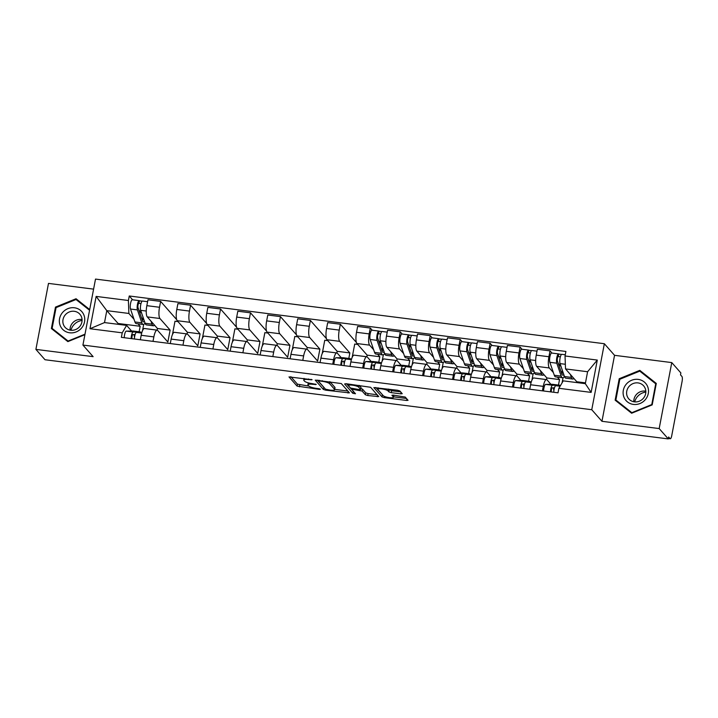 <?xml version="1.0" encoding="UTF-8"?>
<svg xmlns="http://www.w3.org/2000/svg" width="718" height="718" viewBox="0 0 718 718"><rect width="100%" height="100%" fill="white"/><g stroke="black" fill="none" stroke-linecap="round" stroke-linejoin="round"><path stroke-width="1.08" d="M312.097 379.714L288.995 376.914L297.081 386.096L319.438 389.389L320.443 389.201L318.81 388.671L316.216 388.348A6.309 1.382 -169.2 0 1 308.749 385.952L308.076 385.18A6.309 1.382 -169.2 0 1 307.914 384.767A6.309 1.382 -169.2 0 1 312.671 384.318L316.27 384.453L312.043 383.6A6.309 1.382 -169.2 0 1 304.576 381.204L303.902 380.441A6.309 1.382 -169.2 0 1 303.741 380.028A6.309 1.382 -169.2 0 1 308.498 379.571L312.097 379.714M400.752 393.85L402.233 393.715L399.917 391.005L397.584 390.26L373.854 387.576L381.985 396.883L384.318 397.628L406.559 400.456L408.048 400.321L405.257 397.072L393.41 395.115L391.92 395.259L393.329 396.928A5.268 1.158 -169.2 0 1 393.464 397.278A5.268 1.158 -169.2 0 1 388.788 397.557A5.268 1.158 -169.2 0 1 383.241 395.654L377.928 389.605A5.268 1.158 -169.2 0 1 377.794 389.255A5.268 1.158 -169.2 0 1 382.47 388.985A5.268 1.158 -169.2 0 1 388.007 390.888L388.896 391.893L391.229 392.647L400.752 393.85L401.048 392.288M591.758 409.718L601.962 421.304L659.178 428.574L668.279 438.913L45.001 359.736L35.9 349.388L93.125 356.658L82.92 345.071L591.758 409.718L604.35 343.725L95.512 279.087L82.92 345.071M341.301 383.556L315.238 380.127L323.369 389.434L325.703 390.188L349.433 392.872L341.301 383.556M346.031 383.708L370.605 387.28L378.745 396.596L367.733 395.528L365.399 394.774L362.123 391.05L353.48 389.497L352.044 389.775L355.491 393.742L352.816 393.311L344.595 383.977L346.031 383.708M659.178 428.574L671.77 362.59L680.87 372.929L680.502 374.85L681.92 376.456A4.012 1.068 97.2 0 1 682.1 381.348L671.716 435.79A4.012 1.068 97.2 0 1 670.289 438.734L668.359 438.492M93.591 289.13L48.492 283.404L35.9 349.388M671.77 362.59L614.545 355.32L604.35 343.725M668.279 438.913L668.646 436.993L670.065 438.599A4.012 1.068 97.2 0 0 670.289 438.734M153.006 341.364L153.858 336.895A9.235 2.45 -82.8 0 1 157.125 330.127L144.453 328.512A9.235 2.45 97.2 0 0 141.186 335.288L140.333 339.758M157.125 330.127A9.235 2.45 -82.8 0 1 157.655 330.433L167.85 342.019L170.13 330.092L159.926 318.505A9.235 2.45 -82.8 0 1 159.513 307.268L146.84 305.662A9.235 2.45 97.2 0 0 147.253 316.898L157.457 328.485L157.143 330.127M146.84 305.662L147.962 299.792L160.635 301.398L176.664 319.618M178.001 321.61L174.995 321.224L172.455 334.534M159.513 307.268L160.635 301.398M206.622 323.423L190.584 305.204L177.911 303.597L176.79 309.467A9.235 2.45 97.2 0 0 177.211 320.704L187.407 332.29L187.093 333.933L174.411 332.317A9.235 2.45 97.2 0 0 171.144 339.093L170.292 343.563M182.964 345.17L183.817 340.7A9.235 2.45 -82.8 0 1 187.084 333.933A9.235 2.45 -82.8 0 1 187.604 334.238L197.809 345.825L200.08 333.897L189.884 322.31A9.235 2.45 -82.8 0 1 189.462 311.074L190.584 305.204M207.96 325.416L204.944 325.03L202.404 338.34M212.914 348.975L213.767 344.505A9.235 2.45 -82.8 0 1 217.033 337.738L204.361 336.123A9.235 2.45 97.2 0 0 201.094 342.899L200.241 347.368M236.572 327.228L220.543 309.009L207.87 307.403L206.748 313.272A9.235 2.45 97.2 0 0 207.161 324.509L217.366 336.096L217.051 337.738M217.033 337.738A9.235 2.45 -82.8 0 1 217.563 338.043L227.759 349.63L230.038 337.702L219.834 326.116A9.235 2.45 -82.8 0 1 219.421 314.879L220.543 309.009M237.909 329.221L234.903 328.835L232.363 342.145M266.531 331.034L250.492 312.815L237.82 311.208L236.698 317.078A9.235 2.45 97.2 0 0 237.119 328.314L247.315 339.901L247.001 341.544L234.319 339.928A9.235 2.45 97.2 0 0 231.052 346.704L230.2 351.174M242.872 352.78L243.725 348.311A9.235 2.45 -82.8 0 1 246.992 341.544A9.235 2.45 -82.8 0 1 247.513 341.849L257.717 353.435L259.988 341.508L249.792 329.921A9.235 2.45 -82.8 0 1 249.37 318.684L250.492 312.815M267.868 333.026L264.852 332.64L262.312 345.95M272.822 356.586L273.675 352.116A9.235 2.45 -82.8 0 1 276.942 345.349L264.269 343.734A9.235 2.45 97.2 0 0 261.002 350.51L260.149 354.979M296.48 334.839L280.451 316.62L267.778 315.014L266.656 320.883A9.235 2.45 97.2 0 0 267.069 332.12L277.274 343.707L276.96 345.349M276.942 345.349A9.235 2.45 -82.8 0 1 277.471 345.654L287.667 357.241L289.946 345.313L279.742 333.726A9.235 2.45 -82.8 0 1 279.329 322.49L280.451 316.62M297.817 336.832L294.811 336.446L292.271 349.756M326.439 338.645L310.4 320.425L297.728 318.819L296.606 324.689A9.235 2.45 97.2 0 0 297.028 335.925L307.223 347.512L306.909 349.154L294.227 347.539A9.235 2.45 97.2 0 0 290.961 354.315L290.108 358.785M302.781 360.391L303.633 355.922A9.235 2.45 -82.8 0 1 306.9 349.154A9.235 2.45 -82.8 0 1 307.421 349.46L317.625 361.046L319.896 349.119L309.7 337.532A9.235 2.45 -82.8 0 1 309.279 326.295L310.4 320.425M327.776 340.637L324.76 340.251L322.22 353.561M332.73 364.197L333.583 359.727A9.235 2.45 -82.8 0 1 336.85 352.96L324.177 351.344A9.235 2.45 97.2 0 0 320.91 358.12L320.057 362.59M356.388 342.45L340.359 324.231L327.686 322.624L326.564 328.494A9.235 2.45 97.2 0 0 326.977 339.731L337.182 351.317L336.868 352.96M336.85 352.96A9.235 2.45 -82.8 0 1 337.379 353.265L341.283 357.708M357.726 344.443L354.719 344.057L352.179 357.367M348.804 358.435L349.854 352.924L339.65 341.337A9.235 2.45 -82.8 0 1 339.237 330.101L340.359 324.231M372.247 330.244L370.308 328.036L357.636 326.43L356.514 332.299A9.235 2.45 97.2 0 0 356.936 343.536L367.131 355.123L366.817 356.765L354.136 355.15A9.235 2.45 97.2 0 0 350.869 361.926L350.016 366.395M362.689 368.002L363.541 363.532A9.235 2.45 -82.8 0 1 366.808 356.765A9.235 2.45 -82.8 0 1 367.329 357.07L371.233 361.513M383.34 354.827L382.129 361.172M373.647 349.738L369.608 345.143A9.235 2.45 -82.8 0 1 369.187 333.906L370.308 328.036M378.754 362.24L379.804 356.729L377.632 354.261M392.638 371.807L393.491 367.338A9.235 2.45 -82.8 0 1 396.758 360.571L384.085 358.955A9.235 2.45 97.2 0 0 380.818 365.731L379.966 370.201M402.206 334.049L400.267 331.842L387.594 330.235L386.472 336.105A9.235 2.45 97.2 0 0 386.885 347.341L397.09 358.928L396.776 360.571M396.758 360.571A9.235 2.45 -82.8 0 1 397.287 360.876L401.191 365.318M413.299 358.632L412.087 364.977M403.606 353.543L399.558 348.948A9.235 2.45 -82.8 0 1 399.145 337.711L400.267 331.842M408.713 366.045L409.763 360.535L407.591 358.067M432.155 337.855L430.217 335.647L417.544 334.041L416.422 339.91A9.235 2.45 97.2 0 0 416.844 351.147L427.039 362.734L426.725 364.376L414.044 362.761A9.235 2.45 97.2 0 0 410.777 369.537L409.924 374.006M422.597 375.613L423.449 371.143A9.235 2.45 -82.8 0 1 426.716 364.376A9.235 2.45 -82.8 0 1 427.237 364.681L431.141 369.124M443.248 362.437L442.037 368.783M433.555 357.349L429.517 352.753A9.235 2.45 -82.8 0 1 429.095 341.517L430.217 335.647M438.662 369.851L439.712 364.34L437.54 361.872M452.546 379.418L453.399 374.949A9.235 2.45 -82.8 0 1 456.666 368.181L443.993 366.566A9.235 2.45 97.2 0 0 440.726 373.342L439.874 377.812M462.114 341.66L460.175 339.452L447.502 337.846L446.381 343.716A9.235 2.45 97.2 0 0 446.793 354.952L456.998 366.539L456.684 368.181M456.666 368.181A9.235 2.45 -82.8 0 1 457.195 368.487L461.1 372.929M473.207 366.243L471.995 372.588M463.514 361.154L459.466 356.559A9.235 2.45 -82.8 0 1 459.053 345.322L460.175 339.452M468.621 373.656L469.671 368.146L467.499 365.677M492.063 345.466L490.125 343.258L477.452 341.651L476.33 347.521A9.235 2.45 97.2 0 0 476.752 358.758L486.948 370.344L486.633 371.987L473.952 370.371A9.235 2.45 97.2 0 0 470.685 377.147L469.832 381.617M482.505 383.224L483.358 378.754A9.235 2.45 -82.8 0 1 486.625 371.987A9.235 2.45 -82.8 0 1 487.145 372.292L491.049 376.735M503.156 370.048L501.945 376.394M493.463 364.959L489.425 360.364A9.235 2.45 -82.8 0 1 489.012 349.127L490.125 343.258M498.57 377.462L499.62 371.951L497.448 369.483M512.455 387.029L513.307 382.559A9.235 2.45 -82.8 0 1 516.574 375.792L503.901 374.177A9.235 2.45 97.2 0 0 500.634 380.953L499.782 385.422M522.022 349.271L520.083 347.063L507.411 345.457L506.289 351.326A9.235 2.45 97.2 0 0 506.702 362.563L516.906 374.15L516.592 375.792M516.574 375.792A9.235 2.45 -82.8 0 1 517.104 376.097L521.008 380.54M533.115 373.854L531.903 380.199M523.422 368.765L519.374 364.17A9.235 2.45 -82.8 0 1 518.961 352.933L520.083 347.063M528.529 381.267L529.579 375.765L527.407 373.288M551.971 353.076L550.033 350.869L537.36 349.262L536.247 355.132A9.235 2.45 97.2 0 0 536.66 366.368L546.856 377.955L546.542 379.598L533.86 377.982A9.235 2.45 97.2 0 0 530.593 384.758L529.74 389.228M542.413 390.834L543.266 386.365A9.235 2.45 -82.8 0 1 546.533 379.598A9.235 2.45 -82.8 0 1 547.053 379.903L550.966 384.345M563.065 377.659L562.077 382.829M553.372 372.57L549.333 367.975A9.235 2.45 -82.8 0 1 548.92 356.738L550.033 350.869M558.478 385.072L559.528 379.571L557.356 377.094M559.528 379.571L546.856 377.955M529.579 375.765L516.906 374.15M499.62 371.951L486.948 370.344M469.671 368.146L456.998 366.539M439.712 364.34L427.039 362.734M409.763 360.535L397.09 358.928M379.804 356.729L367.131 355.123M349.854 352.924L337.182 351.317M319.896 349.119L307.223 347.512M289.946 345.313L277.274 343.707M259.988 341.508L247.315 339.901M230.038 337.702L217.366 336.096M200.08 333.897L187.407 332.29M170.13 330.092L157.457 328.485M134.015 319.295L128.872 313.452L106.794 310.652L104.514 322.579L126.601 325.38L131.6 331.07M139.121 331.797L140.172 326.286L138 323.818M140.172 326.286L118.093 323.486L106.794 310.652L96.14 296.408L128.396 300.501L128.872 313.452M118.093 323.486L117.94 324.285M126.601 325.38L122.231 332.829L89.974 328.727L96.14 296.408M565.039 355.975L597.295 360.077L591.129 392.396L558.873 388.294L563.244 380.854L585.323 383.663L587.593 371.736L565.515 368.926L565.039 355.975L565.901 351.452L129.258 295.987L128.396 300.501M122.231 332.829L121.369 337.343L558.012 392.818L558.873 388.294M89.696 309.566L76.045 298.742L55.474 307.107L51.382 328.539L67.869 341.615L84.903 334.687M601.962 421.304L614.545 355.32M656.288 383.43L639.801 370.362L619.221 378.727L615.138 400.168L631.625 413.236L652.195 404.871L656.288 383.43M565.515 368.926L576.814 381.761L576.662 382.559M585.475 382.865L576.814 381.761M143.708 324.383L142.496 330.729M132.615 299.801L129.258 295.987M89.974 328.727L104.514 322.579M585.323 383.663L591.129 392.396M587.593 371.736L597.295 360.077M89.588 310.14L77.849 300.968M77.966 300.923L76.045 298.742M56.049 307.762L55.474 307.107M656.171 384.004L641.605 372.588M641.721 372.543L639.801 370.362M619.805 379.382L619.221 378.727M290.871 376.699L297.449 384.175L308.884 386.078M334.696 389.353L347.88 391.032M317.159 380.037L324.312 387.837M319.429 380.962L318.424 381.15L325.514 389.21L329.885 390.08A6.309 1.382 -169.2 0 0 334.642 389.632A6.309 1.382 -169.2 0 0 334.48 389.219L329.625 383.708A6.309 1.382 -169.2 0 0 322.158 381.312L319.429 380.962L319.546 380.343M334.642 389.632L335.01 387.711A6.309 1.382 -169.2 0 0 334.848 387.289L334.48 389.219M329.867 381.653A6.309 1.382 -169.2 0 1 329.993 381.788L334.848 387.289M377.183 394.756L368.101 393.599L367.733 395.528M360.831 388.492L362.491 389.129L365.767 392.854L368.101 393.599M346.471 383.762L353.705 391.66M358.722 387.19A5.268 1.158 -169.2 0 0 353.184 385.288A5.268 1.158 -169.2 0 0 348.508 385.557A5.268 1.158 -169.2 0 0 348.643 385.907L350.519 388.034L359.162 389.587L360.651 389.452L358.722 387.19L359.072 385.369M360.921 387.63L360.598 389.318M359.188 385.378L360.966 387.397M388.501 389.102L391.597 390.718L400.68 391.875M393.464 397.278L393.832 395.358A5.268 1.158 -169.2 0 0 393.805 395.169M393.554 396.839L406.496 398.481M375.774 387.487L382.927 395.286M154.541 325.173A12.044 3.204 -82.8 0 1 153.347 325.775L146.436 324.895A12.044 3.204 -82.8 0 1 145.108 323.262L140.683 310.329A5.017 1.337 -82.8 0 1 140.746 304.647A5.017 1.337 -82.8 0 1 142.505 301.048L147.594 301.704M153.347 325.775A12.044 3.204 -82.8 0 1 152.019 324.141L150.995 321.152M144.462 321.386A9.433 2.504 -82.8 0 1 143.501 321.888A9.433 2.504 -82.8 0 1 142.46 320.605L138.036 307.681A2.405 0.637 -82.8 0 1 138.062 304.953A2.405 0.637 -82.8 0 1 138.906 303.229A2.405 0.637 -82.8 0 1 139.05 303.31L140.997 303.552M141.697 313.299L138.852 310.059M142.137 319.663L143.959 319.887M145.018 322.992A12.044 3.204 -82.8 0 1 143.169 324.482A12.044 3.204 -82.8 0 1 141.841 322.849L137.416 309.916A5.017 1.337 -82.8 0 1 137.479 304.235A5.017 1.337 -82.8 0 1 139.238 300.636A5.017 1.337 -82.8 0 1 139.525 300.806L142.182 301.147M143.169 324.482L136.258 323.603A12.044 3.204 -82.8 0 1 134.93 321.969L130.505 309.036A5.017 1.337 -82.8 0 1 130.568 303.355A5.017 1.337 -82.8 0 1 132.327 299.756L139.238 300.636M142.469 319.698L142.981 317.042M138.754 303.274L139.525 300.806M135.119 334.561L132.902 334.588A2.405 0.637 97.2 0 0 132.13 336.078A2.405 0.637 97.2 0 0 131.968 338.699M133.889 334.579A9.433 2.504 -82.8 0 1 134.508 337.756M140.925 332.371A12.044 3.204 97.2 0 0 140.225 331.94A12.044 3.204 97.2 0 0 140.109 331.931L133.207 331.994A5.017 1.337 97.2 0 0 131.161 338.591M133.422 331.079A12.044 3.204 97.2 0 0 133.315 331.061A12.044 3.204 97.2 0 0 133.198 331.052L126.296 331.115A5.017 1.337 97.2 0 0 124.25 337.711M141.904 332.362L136.474 332.407A5.017 1.337 97.2 0 0 134.428 339.004M60.043 325.164A13.05 12.251 -41.4 0 0 76.225 331.904A13.05 12.251 -41.4 0 0 84.051 315.399A13.05 12.251 -41.4 0 0 67.869 308.659A13.05 12.251 -41.4 0 0 60.043 325.164M63.381 324.446A9.881 9.271 -41.4 0 0 65.051 327.282A9.881 9.271 -41.4 0 0 77.185 328.763A9.881 9.271 -41.4 0 0 81.547 317.06A9.881 9.271 -41.4 0 0 79.877 314.224A9.881 9.271 -41.4 0 0 67.743 312.752A9.881 9.271 -41.4 0 0 63.381 324.446M67.959 341.58L52.109 328.386L56.076 307.618L76.009 299.514L89.562 310.257M85.002 334.175L68.084 341.05L52.109 328.386M70.956 330.253A12.547 11.775 138.6 0 1 82.076 320.461M82.067 319.573A9.881 9.271 -41.4 0 0 70.068 330.127M623.798 396.785A13.05 12.251 -41.4 0 0 639.98 403.525A13.05 12.251 -41.4 0 0 647.807 387.02A13.05 12.251 -41.4 0 0 631.625 380.28A13.05 12.251 -41.4 0 0 623.798 396.785M627.128 396.067A9.881 9.271 -41.4 0 0 628.797 398.903A9.881 9.271 -41.4 0 0 640.941 400.384A9.881 9.271 -41.4 0 0 645.303 388.68A9.881 9.271 -41.4 0 0 643.633 385.844A9.881 9.271 -41.4 0 0 631.499 384.372A9.881 9.271 -41.4 0 0 627.128 396.067M631.714 413.2L615.865 400.007L619.831 379.239L639.765 371.134L655.731 383.798L651.773 404.566L631.84 412.671L615.865 400.007M656.126 384.247L655.731 383.798M634.703 401.874A12.547 11.775 138.6 0 1 645.832 392.082M645.823 391.193A9.881 9.271 -41.4 0 0 633.823 401.748M394.173 355.616A12.044 3.204 -82.8 0 1 392.979 356.218L386.069 355.338A12.044 3.204 -82.8 0 1 384.74 353.705L380.316 340.772A5.017 1.337 -82.8 0 1 380.378 335.091A5.017 1.337 -82.8 0 1 382.138 331.501L387.226 332.147M392.979 356.218A12.044 3.204 -82.8 0 1 391.651 354.584L390.628 351.596M384.103 351.829A9.433 2.504 -82.8 0 1 383.134 352.332A9.433 2.504 -82.8 0 1 382.093 351.057L377.668 338.124A2.405 0.637 -82.8 0 1 377.695 335.396A2.405 0.637 -82.8 0 1 378.548 333.673A2.405 0.637 -82.8 0 1 378.682 333.753L380.63 334.005M381.33 343.743L378.485 340.503M381.77 350.106L383.591 350.339M384.651 353.435A12.044 3.204 -82.8 0 1 382.802 354.925A12.044 3.204 -82.8 0 1 381.473 353.292L377.058 340.359A5.017 1.337 -82.8 0 1 377.112 334.678A5.017 1.337 -82.8 0 1 378.871 331.079A5.017 1.337 -82.8 0 1 379.158 331.249L381.814 331.59M382.802 354.925L375.891 354.046A12.044 3.204 -82.8 0 1 374.563 352.412L370.138 339.479A5.017 1.337 -82.8 0 1 370.201 333.798A5.017 1.337 -82.8 0 1 371.96 330.199L378.871 331.079M382.111 350.151L382.613 347.485M378.395 333.717L379.158 331.249M424.123 359.422A12.044 3.204 -82.8 0 1 422.938 360.023L416.027 359.144A12.044 3.204 -82.8 0 1 414.699 357.51L410.274 344.577A5.017 1.337 -82.8 0 1 410.328 338.896A5.017 1.337 -82.8 0 1 412.087 335.306L417.185 335.952M422.938 360.023A12.044 3.204 -82.8 0 1 421.61 358.39L420.586 355.401M414.053 355.634A9.433 2.504 -82.8 0 1 413.092 356.137A9.433 2.504 -82.8 0 1 412.051 354.863L407.627 341.93A2.405 0.637 -82.8 0 1 407.653 339.201A2.405 0.637 -82.8 0 1 408.497 337.478A2.405 0.637 -82.8 0 1 408.632 337.559L410.588 337.81M411.288 347.548L408.443 344.308M411.719 353.911L413.541 354.145M414.6 357.241A12.044 3.204 -82.8 0 1 412.76 358.731A12.044 3.204 -82.8 0 1 411.432 357.097L407.007 344.164A5.017 1.337 -82.8 0 1 407.07 338.483A5.017 1.337 -82.8 0 1 408.829 334.884A5.017 1.337 -82.8 0 1 409.107 335.055L411.773 335.396M412.76 358.731L405.849 357.851A12.044 3.204 -82.8 0 1 404.521 356.218L400.097 343.285A5.017 1.337 -82.8 0 1 400.15 337.604A5.017 1.337 -82.8 0 1 401.909 334.005L408.829 334.884M412.06 353.956L412.572 351.29M408.345 337.523L409.107 335.055M454.081 363.227A12.044 3.204 -82.8 0 1 452.887 363.829L445.977 362.949A12.044 3.204 -82.8 0 1 444.648 361.316L440.224 348.383A5.017 1.337 -82.8 0 1 440.287 342.701A5.017 1.337 -82.8 0 1 442.046 339.111L447.134 339.758M452.887 363.829A12.044 3.204 -82.8 0 1 451.559 362.195L450.536 359.206M444.011 359.44A9.433 2.504 -82.8 0 1 443.042 359.942A9.433 2.504 -82.8 0 1 442.001 358.668L437.576 345.735A2.405 0.637 -82.8 0 1 437.603 343.007A2.405 0.637 -82.8 0 1 438.456 341.283A2.405 0.637 -82.8 0 1 438.59 341.364L440.538 341.615M441.238 351.353L438.393 348.113M441.678 357.717L443.5 357.95M444.559 361.046A12.044 3.204 -82.8 0 1 442.71 362.536A12.044 3.204 -82.8 0 1 441.382 360.903L436.966 347.97A5.017 1.337 -82.8 0 1 437.02 342.289A5.017 1.337 -82.8 0 1 438.779 338.69A5.017 1.337 -82.8 0 1 439.066 338.86L441.723 339.201M442.71 362.536L435.799 361.657A12.044 3.204 -82.8 0 1 434.471 360.023L430.046 347.09A5.017 1.337 -82.8 0 1 430.109 341.409A5.017 1.337 -82.8 0 1 431.868 337.819L438.779 338.69M442.019 357.761L442.521 355.096M438.303 341.328L439.066 338.86M484.04 367.033A12.044 3.204 -82.8 0 1 482.846 367.634L475.935 366.754A12.044 3.204 -82.8 0 1 474.607 365.121L470.182 352.188A5.017 1.337 -82.8 0 1 470.236 346.507A5.017 1.337 -82.8 0 1 471.995 342.917L477.093 343.563M482.846 367.634A12.044 3.204 -82.8 0 1 481.518 366L480.495 363.012M473.961 363.245A9.433 2.504 -82.8 0 1 473 363.748A9.433 2.504 -82.8 0 1 471.959 362.473L467.535 349.54A2.405 0.637 -82.8 0 1 467.562 346.812A2.405 0.637 -82.8 0 1 468.405 345.089A2.405 0.637 -82.8 0 1 468.54 345.17L470.496 345.421M471.196 355.159L468.351 351.919M471.627 361.522L473.449 361.755M474.508 364.852A12.044 3.204 -82.8 0 1 472.668 366.342A12.044 3.204 -82.8 0 1 471.34 364.708L466.915 351.775A5.017 1.337 -82.8 0 1 466.978 346.094A5.017 1.337 -82.8 0 1 468.737 342.495A5.017 1.337 -82.8 0 1 469.016 342.666L471.681 343.007M472.668 366.342L465.758 365.462A12.044 3.204 -82.8 0 1 464.429 363.829L460.005 350.896A5.017 1.337 -82.8 0 1 460.067 345.214A5.017 1.337 -82.8 0 1 461.827 341.624L468.737 342.495M471.968 361.567L472.48 358.901M468.253 345.134L469.016 342.666M513.989 370.838A12.044 3.204 -82.8 0 1 512.796 371.439L505.885 370.56A12.044 3.204 -82.8 0 1 504.557 368.926L500.132 355.993A5.017 1.337 -82.8 0 1 500.195 350.312A5.017 1.337 -82.8 0 1 501.954 346.722L507.043 347.368M512.796 371.439A12.044 3.204 -82.8 0 1 511.467 369.806L510.444 366.817M503.919 367.051A9.433 2.504 -82.8 0 1 502.95 367.553A9.433 2.504 -82.8 0 1 501.909 366.279L497.484 353.346A2.405 0.637 -82.8 0 1 497.52 350.617A2.405 0.637 -82.8 0 1 498.364 348.894A2.405 0.637 -82.8 0 1 498.498 348.975L500.446 349.226M501.146 358.964L498.301 355.724M501.586 365.327L503.408 365.561M504.467 368.657A12.044 3.204 -82.8 0 1 502.618 370.147A12.044 3.204 -82.8 0 1 501.29 368.514L496.874 355.581A5.017 1.337 -82.8 0 1 496.928 349.899A5.017 1.337 -82.8 0 1 498.687 346.3A5.017 1.337 -82.8 0 1 498.974 346.471L501.631 346.812M502.618 370.147L495.707 369.267A12.044 3.204 -82.8 0 1 494.379 367.634L489.954 354.701A5.017 1.337 -82.8 0 1 490.017 349.02A5.017 1.337 -82.8 0 1 491.776 345.43L498.687 346.3M501.927 365.372L502.429 362.707M498.211 348.939L498.974 346.471M344.793 361.199L342.585 361.226A2.405 0.637 97.2 0 0 341.813 362.725A2.405 0.637 97.2 0 0 341.651 365.336M343.563 361.217A9.433 2.504 -82.8 0 1 344.182 364.403M350.608 359.009A12.044 3.204 97.2 0 0 349.908 358.578A12.044 3.204 97.2 0 0 349.792 358.569L342.89 358.632A5.017 1.337 97.2 0 0 340.844 365.229M343.105 357.717A12.044 3.204 97.2 0 0 342.989 357.699A12.044 3.204 97.2 0 0 342.872 357.69L335.979 357.752A5.017 1.337 97.2 0 0 333.933 364.349M351.587 359L346.148 359.045A5.017 1.337 97.2 0 0 344.11 365.641M374.751 365.004L372.534 365.031A2.405 0.637 97.2 0 0 371.762 366.53A2.405 0.637 97.2 0 0 371.61 369.142M373.522 365.022A9.433 2.504 -82.8 0 1 374.141 368.208M380.567 362.814A12.044 3.204 97.2 0 0 379.858 362.384A12.044 3.204 97.2 0 0 379.741 362.375L372.839 362.437A5.017 1.337 97.2 0 0 370.793 369.034M373.064 361.522A12.044 3.204 97.2 0 0 372.947 361.504A12.044 3.204 97.2 0 0 372.83 361.495L365.929 361.558A5.017 1.337 97.2 0 0 363.882 368.154M381.536 362.805L376.106 362.85A5.017 1.337 97.2 0 0 374.06 369.447M404.701 368.81L402.493 368.837A2.405 0.637 97.2 0 0 401.721 370.335A2.405 0.637 97.2 0 0 401.559 372.947M403.48 368.828A9.433 2.504 -82.8 0 1 404.09 372.014M410.516 366.62A12.044 3.204 97.2 0 0 409.816 366.189A12.044 3.204 97.2 0 0 409.7 366.18L402.798 366.243A5.017 1.337 97.2 0 0 400.752 372.839M403.013 365.327A12.044 3.204 97.2 0 0 402.897 365.309A12.044 3.204 97.2 0 0 402.789 365.3L395.887 365.363A5.017 1.337 97.2 0 0 393.841 371.96M411.495 366.611L406.056 366.656A5.017 1.337 97.2 0 0 404.019 373.252M434.659 372.615L432.442 372.642A2.405 0.637 97.2 0 0 431.671 374.141A2.405 0.637 97.2 0 0 431.518 376.753M433.43 372.633A9.433 2.504 -82.8 0 1 434.049 375.819M440.475 370.425A12.044 3.204 97.2 0 0 439.766 369.994A12.044 3.204 97.2 0 0 439.649 369.985L432.748 370.048A5.017 1.337 97.2 0 0 430.701 376.645M432.972 369.133A12.044 3.204 97.2 0 0 432.855 369.115A12.044 3.204 97.2 0 0 432.739 369.106L425.837 369.169A5.017 1.337 97.2 0 0 423.791 375.765M441.444 370.416L436.014 370.461A5.017 1.337 97.2 0 0 433.968 377.058M464.609 376.42L462.401 376.447A2.405 0.637 97.2 0 0 461.629 377.946A2.405 0.637 97.2 0 0 461.468 380.558M463.388 376.438A9.433 2.504 -82.8 0 1 463.999 379.625M470.425 374.231A12.044 3.204 97.2 0 0 469.725 373.8A12.044 3.204 97.2 0 0 469.608 373.791L462.706 373.854A5.017 1.337 97.2 0 0 460.66 380.45M462.922 372.938A12.044 3.204 97.2 0 0 462.805 372.92A12.044 3.204 97.2 0 0 462.697 372.911L455.795 372.974A5.017 1.337 97.2 0 0 453.749 379.571M471.403 374.222L465.973 374.266A5.017 1.337 97.2 0 0 463.927 380.863M494.567 380.226L492.351 380.253A2.405 0.637 97.2 0 0 491.579 381.752A2.405 0.637 97.2 0 0 491.426 384.363M493.338 380.244A9.433 2.504 -82.8 0 1 493.957 383.43M500.383 378.036A12.044 3.204 97.2 0 0 499.674 377.605A12.044 3.204 97.2 0 0 499.557 377.596L492.656 377.659A5.017 1.337 97.2 0 0 490.609 384.256M492.88 376.744A12.044 3.204 97.2 0 0 492.763 376.726A12.044 3.204 97.2 0 0 492.647 376.717L485.745 376.779A5.017 1.337 97.2 0 0 483.699 383.376M501.352 378.027L495.923 378.072A5.017 1.337 97.2 0 0 493.876 384.668M543.948 374.643A12.044 3.204 -82.8 0 1 542.754 375.245L535.843 374.365A12.044 3.204 -82.8 0 1 534.515 372.732L530.09 359.799A5.017 1.337 -82.8 0 1 530.144 354.118A5.017 1.337 -82.8 0 1 531.903 350.528L537.001 351.174M542.754 375.245A12.044 3.204 -82.8 0 1 541.426 373.611L540.403 370.623M533.869 370.856A9.433 2.504 -82.8 0 1 532.909 371.359A9.433 2.504 -82.8 0 1 531.867 370.084L527.443 357.151A2.405 0.637 -82.8 0 1 527.47 354.423A2.405 0.637 -82.8 0 1 528.313 352.7A2.405 0.637 -82.8 0 1 528.448 352.78L530.405 353.032M531.105 362.769L528.26 359.53M531.535 369.133L533.357 369.366M534.416 372.462A12.044 3.204 -82.8 0 1 532.577 373.952A12.044 3.204 -82.8 0 1 531.248 372.319L526.824 359.386A5.017 1.337 -82.8 0 1 526.886 353.705A5.017 1.337 -82.8 0 1 528.645 350.106A5.017 1.337 -82.8 0 1 528.933 350.276L531.589 350.617M532.577 373.952L525.666 373.073A12.044 3.204 -82.8 0 1 524.337 371.439L519.913 358.506A5.017 1.337 -82.8 0 1 519.976 352.825A5.017 1.337 -82.8 0 1 521.735 349.235L528.645 350.106M531.876 369.178L532.388 366.512M528.161 352.744L528.933 350.276M524.517 384.04L522.309 384.058A2.405 0.637 97.2 0 0 521.537 385.557A2.405 0.637 97.2 0 0 521.376 388.169M523.296 384.049A9.433 2.504 -82.8 0 1 523.907 387.235M530.333 381.841A12.044 3.204 97.2 0 0 529.633 381.411A12.044 3.204 97.2 0 0 529.516 381.402L522.614 381.464A5.017 1.337 97.2 0 0 520.568 388.061M522.83 380.549A12.044 3.204 97.2 0 0 522.722 380.531A12.044 3.204 97.2 0 0 522.605 380.522L515.703 380.585A5.017 1.337 97.2 0 0 513.657 387.181M531.311 381.832L525.881 381.877A5.017 1.337 97.2 0 0 523.835 388.474M573.897 378.449A12.044 3.204 -82.8 0 1 572.704 379.05L565.793 378.171A12.044 3.204 -82.8 0 1 564.465 376.537L560.04 363.604A5.017 1.337 -82.8 0 1 560.103 357.923A5.017 1.337 -82.8 0 1 561.862 354.333L565.272 354.764M572.704 379.05A12.044 3.204 -82.8 0 1 571.375 377.417L570.361 374.428M563.827 374.661A9.433 2.504 -82.8 0 1 562.858 375.164A9.433 2.504 -82.8 0 1 561.817 373.89L557.392 360.957A2.405 0.637 -82.8 0 1 557.428 358.228A2.405 0.637 -82.8 0 1 558.272 356.505A2.405 0.637 -82.8 0 1 558.407 356.586L560.354 356.837M561.054 366.575L558.209 363.335M561.494 372.938L563.316 373.172M564.375 376.268A12.044 3.204 -82.8 0 1 562.526 377.758A12.044 3.204 -82.8 0 1 561.198 376.124L556.782 363.191A5.017 1.337 -82.8 0 1 556.836 357.51A5.017 1.337 -82.8 0 1 558.595 353.911A5.017 1.337 -82.8 0 1 558.882 354.082L561.548 354.423M562.526 377.758L555.615 376.878A12.044 3.204 -82.8 0 1 554.287 375.245L549.862 362.312A5.017 1.337 -82.8 0 1 549.925 356.631A5.017 1.337 -82.8 0 1 551.684 353.041L558.595 353.911M561.835 372.983L562.338 370.317M558.119 356.55L558.882 354.082M554.475 387.846L552.268 387.864A2.405 0.637 97.2 0 0 551.487 389.362A2.405 0.637 97.2 0 0 551.334 391.974M553.246 387.855A9.433 2.504 -82.8 0 1 553.865 391.041M560.291 385.647A12.044 3.204 97.2 0 0 559.582 385.216A12.044 3.204 97.2 0 0 559.466 385.207L552.564 385.27A5.017 1.337 97.2 0 0 550.518 391.866M552.788 384.354A12.044 3.204 97.2 0 0 552.672 384.336A12.044 3.204 97.2 0 0 552.555 384.327L545.653 384.39A5.017 1.337 97.2 0 0 543.607 390.987M560.426 385.647L555.831 385.683A5.017 1.337 97.2 0 0 553.784 392.279M518.961 352.933L506.289 351.326M489.012 349.127L476.33 347.521M459.053 345.322L446.381 343.716M429.095 341.517L416.422 339.91M399.145 337.711L386.472 336.105M369.187 333.906L356.514 332.299M339.237 330.101L326.564 328.494M309.279 326.295L296.606 324.689M279.329 322.49L266.656 320.883M249.37 318.684L236.698 317.078M219.421 314.879L206.748 313.272M189.462 311.074L176.79 309.467M548.92 356.738L536.247 355.132M549.333 367.975L536.66 366.368M519.374 364.17L506.702 362.563M513.307 382.559L500.634 380.953M489.425 360.364L476.752 358.758M483.358 378.754L470.685 377.147M459.466 356.559L446.793 354.952M453.399 374.949L440.726 373.342M429.517 352.753L416.844 351.147M423.449 371.143L410.777 369.537M399.558 348.948L386.885 347.341M393.491 367.338L380.818 365.731M369.608 345.143L356.936 343.536M363.541 363.532L350.869 361.926M339.65 341.337L326.977 339.731M333.583 359.727L320.91 358.12M309.7 337.532L297.028 335.925M303.633 355.922L290.961 354.315M279.742 333.726L267.069 332.12M273.675 352.116L261.002 350.51M249.792 329.921L237.119 328.314M243.725 348.311L231.052 346.704M219.834 326.116L207.161 324.509M213.767 344.505L201.094 342.899M189.884 322.31L177.211 320.704M183.817 340.7L171.144 339.093M159.926 318.505L147.253 316.898M153.858 336.895L141.186 335.288M543.266 386.365L530.593 384.758M668.377 438.384L670.065 438.599M308.614 378.951L308.498 379.571M315.373 384.076L315.265 384.651M312.788 383.699L312.671 384.318M319.546 388.815L319.438 389.389M299.783 384.92L299.415 386.849M297.449 384.175L297.081 386.096M311.199 379.328L311.091 379.903M348.248 391.445L347.943 393.015M325.855 389.416L325.703 390.188M323.737 387.514L323.369 389.434M329.993 381.788L329.625 383.708M322.283 380.693L322.158 381.312M377.551 395.169L377.255 396.731M365.767 392.854L365.399 394.774M362.491 389.129L362.123 391.05M359.915 389.641L359.79 390.305M353.597 388.878L353.48 389.497M353.184 391.391L352.816 393.311M391.597 390.718L391.229 392.647M389.264 389.973L388.896 391.893M388.357 389.084L388.007 390.888M393.67 395.151L393.329 396.928M406.864 398.894L406.559 400.456M384.552 396.426L384.318 397.628M382.353 394.963L381.985 396.883M145.108 323.262L152.019 324.141M140.683 310.329L146.257 311.038M134.93 321.969L141.841 322.849M130.505 309.036L137.416 309.916M140.109 331.931L133.198 331.052M133.207 331.994L126.296 331.115M141.697 333.071L136.474 332.407M384.74 353.705L391.651 354.584M380.316 340.772L385.889 341.481M374.563 352.412L381.473 353.292M370.138 339.479L377.058 340.359M414.699 357.51L421.61 358.39M410.274 344.577L415.839 345.286M404.521 356.218L411.432 357.097M400.097 343.285L407.007 344.164M444.648 361.316L451.559 362.195M440.224 348.383L445.797 349.092M434.471 360.023L441.382 360.903M430.046 347.09L436.966 347.97M474.607 365.121L481.518 366M470.182 352.188L475.747 352.897M464.429 363.829L471.34 364.708M460.005 350.896L466.915 351.775M504.557 368.926L511.467 369.806M500.132 355.993L505.705 356.702M494.379 367.634L501.29 368.514M489.954 354.701L496.874 355.581M349.792 358.569L342.872 357.69M342.89 358.632L335.979 357.752M351.371 359.709L346.148 359.045M379.741 362.375L372.83 361.495M372.839 362.437L365.929 361.558M381.33 363.514L376.106 362.85M409.7 366.18L402.789 365.3M402.798 366.243L395.887 365.363M411.288 367.32L406.056 366.656M439.649 369.985L432.739 369.106M432.748 370.048L425.837 369.169M441.238 371.125L436.014 370.461M469.608 373.791L462.697 372.911M462.706 373.854L455.795 372.974M471.196 374.931L465.973 374.266M499.557 377.596L492.647 376.717M492.656 377.659L485.745 376.779M501.146 378.736L495.923 378.072M534.515 372.732L541.426 373.611M530.09 359.799L535.655 360.508M524.337 371.439L531.248 372.319M519.913 358.506L526.824 359.386M529.516 381.402L522.605 380.522M522.614 381.464L515.703 380.585M531.105 382.541L525.881 381.877M564.465 376.537L571.375 377.417M560.04 363.604L565.344 364.277M554.287 375.245L561.198 376.124M549.862 362.312L556.782 363.191M559.466 385.207L552.555 384.327M552.564 385.27L545.653 384.39M560.085 386.23L555.831 385.683M304.055 378.377L303.741 380.028M308.282 382.856L307.914 384.767M318.55 380.217L318.388 381.061M352.179 388.671L351.991 389.641M348.786 384.058L348.508 385.557M361.019 387.523L360.651 389.452M378.072 387.783L377.794 389.255M140.225 331.94L133.315 331.061M349.908 358.578L342.989 357.699M379.858 362.384L372.947 361.504M409.816 366.189L402.897 365.309M439.766 369.994L432.855 369.115M469.725 373.8L462.805 372.92M499.674 377.605L492.763 376.726M529.633 381.411L522.722 380.531M559.582 385.216L552.672 384.336"/></g></svg>
